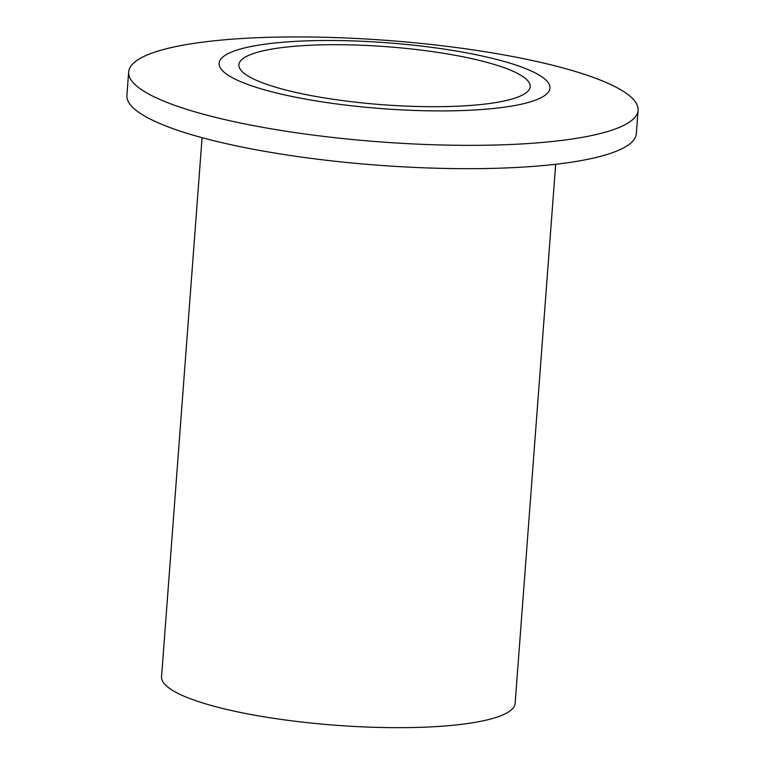 <?xml version="1.0" encoding="UTF-8"?>
<svg xmlns="http://www.w3.org/2000/svg" width="765" height="765" viewBox="0 0 765 765"><rect width="100%" height="100%" fill="white"/><g stroke="black" fill="none" stroke-linecap="round" stroke-linejoin="round"><path stroke-width="1.15" d="M334.19 99.431A146.048 29.08 4.3 0 0 530.174 86.655A146.048 29.08 4.3 0 0 434.883 51.972A146.048 29.08 4.3 0 0 238.9 64.748A146.048 29.08 4.3 0 0 334.19 99.431M555.677 164.265L515.141 703.341A177.298 35.305 -175.7 0 1 277.226 718.851A177.298 35.305 -175.7 0 1 161.549 676.748L202.075 137.681M295.328 132.632A255.434 50.863 -175.7 0 1 128.663 71.977A255.434 50.863 -175.7 0 1 471.422 49.639A255.434 50.863 -175.7 0 1 638.087 110.284A255.434 50.863 -175.7 0 1 295.328 132.632M638.087 110.284L636.337 133.617A255.434 50.863 -175.7 0 1 293.578 155.964A255.434 50.863 -175.7 0 1 126.913 95.309L128.663 71.977M327.353 102.653A165.881 33.029 -175.7 0 1 229.299 53.053A165.881 33.029 -175.7 0 1 441.721 48.75A165.881 33.029 -175.7 0 1 539.774 98.36A165.881 33.029 -175.7 0 1 327.353 102.653"/></g></svg>
